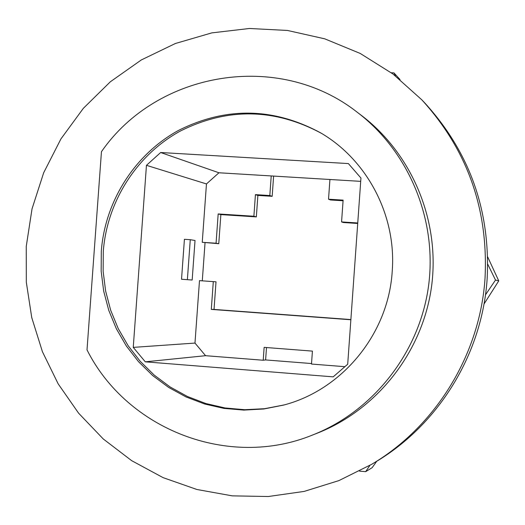 <?xml version="1.0" encoding="UTF-8"?>
<svg xmlns="http://www.w3.org/2000/svg" width="525" height="525" viewBox="0 0 525 525"><rect width="100%" height="100%" fill="white"/><g stroke="black" fill="none" stroke-linecap="round" stroke-linejoin="round"><path stroke-width="0.79" d="M311.535 363.549L265.611 359.933L266.503 347.543M273.617 176.085L272.167 196.324L257.88 195.431L256.338 216.897L220.861 214.6L218.768 243.698L202.25 242.301L216.07 243.232L218.177 213.944L253.883 216.248L255.432 194.637L269.817 195.536L271.222 175.941L218.938 172.771L206.463 183.94L202.25 242.301M202.289 280.829L205.039 242.767M133.252 347.379L146.455 165.322L160.657 152.519L348.377 163.577L360.944 178.041L347.701 364.238L333.178 376.858L145.287 361.83L133.252 347.379L194.978 343.074L199.487 280.632L216.018 281.827L214.029 309.422L350.877 319.574M357.715 223.46L343.455 222.534L341.565 221.924L343.12 200.123L328.525 199.211L329.93 179.498L271.222 175.941M343.074 200.76L330.501 199.973L328.525 199.211M421.857 99.862L424.922 103.11C469.796 152.394 490.54 210.932 487.154 278.723C482.272 353.699 438.841 424.443 375.539 461.993L371.713 464.297C435.973 426.175 480.073 354.329 485.034 278.184C488.473 209.337 467.414 149.894 421.857 99.862L392.923 73.966L360.235 53.452L324.745 38.83L287.477 30.457L249.473 28.481L211.778 32.891L175.396 43.496L141.297 59.955L110.342 81.775L83.331 108.347L60.92 138.941L43.68 172.745L32.025 208.878L26.25 246.415L26.316 282.227L31.749 317.605L42.433 351.737L58.157 383.841L78.573 413.149L103.248 438.959L131.631 460.642L163.085 477.638L196.882 489.484L232.234 495.856L268.282 496.519L304.146 491.413L338.914 480.598L371.713 464.297M361.121 115.185L361.121 115.185C412.361 153.95 440.416 221.602 431.504 286.853C422.461 352.091 377.18 409.658 317.369 433.138L312.598 435.008C373.314 411.173 419.298 352.708 428.485 286.44C437.542 220.159 409.054 151.443 357.033 112.094C278.598 50.505 157.034 71.236 101.45 151.718L87.012 349.88C126.945 429.483 228.559 469.409 312.598 435.008M392.214 271.359C388.48 333.71 342.32 389.963 283.447 405.116L263.799 408.988L243.869 410.091L224.024 408.411L204.652 404.007L186.086 396.966L168.683 387.443L152.742 375.618L138.548 361.718L126.354 346.014L116.366 328.781L108.76 310.354L103.668 291.047L101.161 271.222L101.299 251.226C105.039 201.193 134.748 154.429 178.454 130.443C226.15 106.536 273.63 107.389 320.893 133.002C367.572 160.296 396.572 215.978 392.214 271.359M321.477 133.35C274.404 108.117 227.2 107.428 179.858 131.303C136.467 155.243 107.002 201.731 103.281 251.462L103.143 271.333L105.623 291.04L110.67 310.223L118.21 328.552L128.113 345.686L140.208 361.318L154.284 375.158L170.1 386.951L187.373 396.467L205.8 403.522L225.041 407.964L244.748 409.71L264.561 408.699L284.104 404.939M160.657 152.519L218.938 172.771M360.708 181.361L329.93 179.498M194.978 343.074L205.577 355.694L263.215 360.242L264.134 347.366L312.421 351.113L311.496 364.055L344.886 366.686M213.301 281.617L211.299 309.396L350.864 319.758M357.748 222.968L341.565 221.924M265.611 359.933L263.215 360.242M145.287 361.83L205.577 355.694M214.029 309.422L211.299 309.396M146.455 165.322L206.463 183.94M190.267 239.689L184.419 239.295L181.532 279.248L192.17 280.035L195.024 240.496L190.267 239.689L187.379 279.668L192.17 280.035M218.768 243.698L216.07 243.232M220.861 214.6L218.177 213.944M256.338 216.897L253.883 216.248M257.88 195.431L255.432 194.637M272.167 196.324L269.817 195.536M181.532 279.248L187.379 279.668M487.673 256.889L498.75 280.888L495.508 280.048L487.725 264.167M359.52 471.128L365.656 471.673L369.941 465.347M485.454 294.886L495.508 280.048M395.423 75.876L393.96 72.89L391.302 72.758M400.037 79.544L393.96 72.89M498.75 280.888L483.978 304.093M376.773 461.245L372.133 467.683L365.656 471.673M361.121 115.192L357.033 112.101"/></g></svg>
